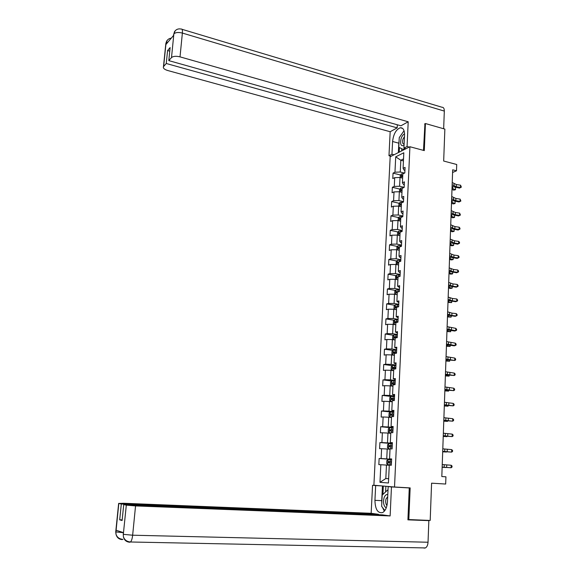 <?xml version="1.0" encoding="UTF-8"?>
<svg xmlns="http://www.w3.org/2000/svg" width="577" height="577" viewBox="0 0 577 577"><rect width="100%" height="100%" fill="white"/><g stroke="black" fill="none" stroke-linecap="round" stroke-linejoin="round"><path stroke-width="0.87" d="M390.175 156.735L373.896 485.243L394.524 487.017L409.915 146.731L390.175 156.735M407.932 519.524L430.19 520.454L431.589 483.18L445.675 484.038L445.927 476.818L441.816 476.552L452.678 169.804L456.494 170.806L456.717 164.503L443.67 161.033L444.867 129.104L425.437 123.536L424.6 123.983M395.707 156.836L394.964 172.213L393.045 173.129L392.778 178.56L394.697 177.666L394.271 186.421L392.353 187.287L392.086 192.754L394.012 191.91L393.586 200.717L391.66 201.539L391.394 207.042L393.319 206.241L392.887 215.113L390.961 215.885L390.687 221.424L392.62 220.666L392.187 229.588L390.254 230.317L389.987 235.892L391.92 235.185L391.487 244.165L389.547 244.843L389.273 250.454L391.213 249.798L390.773 258.835L388.833 259.462L388.559 265.11L390.499 264.504L390.059 273.599L388.119 274.176L387.845 279.867L389.785 279.304L389.345 288.464L387.398 288.99L387.117 294.71L389.064 294.205L388.624 303.423L386.669 303.899L386.388 309.654L388.343 309.2L387.895 318.475L385.941 318.901L385.66 324.7L387.614 324.296L387.16 333.629L385.205 334.004L384.917 339.839L386.878 339.485L386.424 348.89L384.462 349.208L384.174 355.079L386.143 354.783L385.681 364.246L383.719 364.505L383.431 370.42L385.4 370.174L384.938 379.702L382.969 379.911L382.674 385.862L384.65 385.674L384.181 395.259L382.212 395.418L381.916 401.412L383.893 401.275L383.431 410.925L381.447 411.026L381.159 417.056L383.135 416.983L382.666 426.699L380.683 426.742L380.387 432.815L382.371 432.793L381.902 442.573L379.911 442.559L379.616 448.675L381.599 448.711L381.123 458.556L379.139 458.484L378.837 464.636L380.827 464.73L379.976 482.322L388.444 482.999L389.28 465.134L391.343 465.235L391.639 458.939L389.569 458.859L390.038 448.863L392.1 448.899L392.389 442.646L390.326 442.631L390.788 432.7L392.843 432.678L393.132 426.468L391.076 426.511L391.531 416.644L393.586 416.565L393.875 410.398L391.819 410.499L392.273 400.705L394.329 400.561L394.61 394.437L392.562 394.603L393.016 384.866L395.057 384.671L395.339 378.584L393.298 378.808L393.745 369.136L395.786 368.883L396.067 362.839L394.026 363.113L394.473 353.513L396.507 353.203L396.788 347.203L394.747 347.534L395.195 337.992L397.228 337.632L397.503 331.667L395.469 332.056L395.909 322.579L397.942 322.161L398.217 316.239L396.19 316.679L396.623 307.267L398.649 306.791L398.923 300.905L396.897 301.403L397.329 292.056L399.356 291.529L399.623 285.68L397.603 286.228L398.036 276.938L400.056 276.361L400.323 270.555L398.303 271.154L398.736 261.929L400.748 261.294L401.015 255.532L399.003 256.181L399.428 247.014L401.441 246.329L401.7 240.602L399.695 241.301L400.121 232.199L402.126 231.464L402.385 225.773L400.38 226.523L400.806 217.479L402.804 216.692L403.063 211.038L401.065 211.838L401.484 202.852L403.482 202.022L403.741 196.404L401.743 197.247L402.162 188.318L404.152 187.438L404.412 181.856L402.421 182.758L402.833 173.879L404.823 172.956L405.076 167.409L403.092 168.354L403.813 152.768L395.707 156.836L400.827 160.226L400.272 172.011L404.535 173.093M389.569 458.859L391.632 459.104M391.624 459.256L386.749 458.888L387.21 449.021L390.016 449.245M381.123 458.556L386.749 458.888M381.599 448.711L387.21 449.021M390.326 442.631L392.374 442.977M392.36 443.287L387.506 442.876L387.968 433.075L390.759 433.327M381.902 442.573L387.506 442.876M382.371 432.793L387.968 433.075M391.076 426.511L393.11 426.966M393.088 427.42L388.256 426.966L388.71 417.229L391.494 417.51M382.666 426.699L388.256 426.966M383.135 416.983L388.71 417.229M391.819 410.499L393.846 411.055M393.817 411.668L388.999 411.17L389.453 401.498L392.223 401.801M383.431 410.925L388.999 411.17M383.893 401.275L389.453 401.498M392.562 394.603L394.574 395.259M394.538 396.017L389.735 395.469L390.189 385.869L392.951 386.193M384.181 395.259L389.735 395.469M384.65 385.674L390.189 385.869M393.298 378.808L395.295 379.565M395.252 380.467L390.47 379.882L390.925 370.34L393.673 370.694M384.938 379.702L390.47 379.882M385.4 370.174L390.925 370.34M394.026 363.113L396.017 363.979M395.966 365.025L391.199 364.39L391.646 354.913L394.387 355.295M385.681 364.246L391.199 364.39M386.143 354.783L391.646 354.913M394.747 347.534L396.731 348.494M396.673 349.684L391.927 349.006L392.374 339.593L395.101 339.997M386.424 348.89L391.927 349.006M386.878 339.485L392.374 339.593M395.469 332.056L397.438 333.109M397.373 334.444L392.648 333.722L393.088 324.368L395.808 324.793M387.16 333.629L392.648 333.722M387.614 324.296L393.088 324.368M396.19 316.679L398.144 317.826M398.072 319.297L393.363 318.54L393.802 309.243L396.514 309.698M387.895 318.475L393.363 318.54M388.343 309.2L393.802 309.243M396.897 301.403L398.844 302.651M398.765 304.252L394.077 303.459L394.509 294.22L397.207 294.696M388.624 303.423L394.077 303.459M389.064 294.205L394.509 294.22M397.603 286.228L399.536 287.57M399.457 289.308L394.783 288.471L395.209 279.297L397.899 279.795M389.345 288.464L394.783 288.471M389.785 279.304L395.209 279.297M398.303 271.154L399.399 272.431L400.229 272.589M400.142 274.464L395.483 273.585L395.909 264.468L398.592 264.987M390.059 273.599L395.483 273.585M390.499 264.504L395.909 264.468M399.003 256.181L400.092 257.537L400.914 257.703M400.82 259.708L396.175 258.792L396.608 249.733L399.277 250.281M390.773 258.835L396.175 258.792M391.213 249.798L396.608 249.733M399.695 241.301L400.777 242.744L401.592 242.917M401.498 245.052L396.875 244.093L397.293 235.099L399.955 235.661M391.487 244.165L396.875 244.093M391.92 235.185L397.293 235.099M400.38 226.523L401.455 228.045L402.27 228.225M402.169 230.49L397.56 229.495L397.979 220.551L400.568 221.128M392.187 229.588L397.56 229.495M392.62 220.666L397.979 220.551M401.065 211.838L402.133 213.447L402.948 213.627M402.833 216.022L398.245 214.983L398.664 206.104L401.303 206.71M392.887 215.113L398.245 214.983M393.319 206.241L398.664 206.104M401.743 197.247L402.804 198.935L403.611 199.123M403.496 201.64L398.923 200.572L399.342 191.744L401.974 192.372M393.586 200.717L398.923 200.572M394.012 191.91L399.342 191.744M402.421 182.758L403.467 184.517L404.275 184.719M404.152 187.352L399.601 186.248L400.012 177.478L402.631 178.127M394.271 186.421L399.601 186.248M394.697 177.666L400.012 177.478M403.092 168.354L404.131 170.193L404.939 170.395M403.438 160.904L400.827 160.226L403.532 158.891M394.964 172.213L400.272 172.011M409.915 146.731L424.297 150.604L425.437 123.536M408.819 519.653L410.153 487.911L394.524 487.017M452.584 172.487L456.494 170.806M388.646 478.715L385.825 478.542L388.646 478.744M389.273 465.278L386.46 465.076L385.825 478.542L379.976 482.322M380.827 464.73L386.46 465.076M393.045 173.129L400.553 175.004M392.353 187.287L399.926 189.119M391.66 201.539L399.298 203.313M390.961 215.885L398.671 217.608M390.254 230.317L398.036 231.983M389.547 244.843L397.402 246.458M388.833 259.462L396.76 261.02M388.119 274.176L396.125 275.683M387.398 288.99L395.483 290.433M386.669 303.899L394.841 305.276M385.941 318.901L394.206 320.221M385.205 334.004L393.564 335.266M384.462 349.208L392.923 350.398M383.719 364.505L392.281 365.638M382.969 379.911L391.639 380.971M382.212 395.418L391.148 396.428M381.447 411.026L391.509 412.065M380.683 426.742L393.067 427.896M379.911 442.559L392.346 443.605M379.139 458.484L391.617 459.407M452.224 182.512L456.393 184.546L460.583 185.195L460.511 187.417L461.348 187.128L459.523 188.088L452.087 186.458M452.144 184.755L456.313 186.775L460.511 187.417L459.523 188.088M460.583 185.195L461.348 187.128M400.186 177.521L400.287 175.343L401.39 173.944L403.352 173.641M402.76 175.379L401.808 175.509L401.693 176.605L402.71 176.468M451.979 189.465L453.724 190.143L455.513 189.689L452.022 188.362M455.592 187.489L455.513 189.689L455.556 187.475M404.549 133.871C403.121 134.535 401.974 136.078 401.116 138.509C399.919 144.149 400.9 146.479 404.051 145.491M404.47 136.576L402.948 139.187C402.176 142.245 402.566 143.947 404.109 144.293M404.455 148.26L403.518 149.58L398.794 147.265L399.248 137.636L404.044 130.712M404.03 149.717L403.518 149.58M387.802 494.568C386.28 494.258 385.061 495.261 384.138 497.576C382.897 502.452 383.59 505.928 386.201 508.005M387.694 496.797L386.092 498.802C385.306 501.572 385.595 503.829 386.951 505.56M384.873 510.515L381.649 506.375L382.19 495.124L387.643 489.996L387.996 490.421M388.011 490.017L387.643 489.996M409.208 147.092L407.073 146.515L403.929 148.116L404.535 135.141C404.556 130.041 403.121 127.582 400.236 127.762C396.031 129.536 393.478 134.116 392.584 141.502L391.956 154.225L388.977 155.74L390.175 131.736L167.662 70.495C164.33 69.442 162.93 68.173 163.464 66.687L166.255 63.492L397.171 127.87L390.175 131.736M407.073 146.515L408.206 121.783L400.936 125.793L168.801 60.628L171.506 57.57L173.879 33.747L173.67 35.32L165.967 44.465L166.017 43.232L163.637 66.456M397.322 124.783L397.171 127.87M394.055 154.773L391.956 154.225M391.069 156.288L388.977 155.74M406.057 148.686L403.929 148.116M408.206 121.783L180.017 56.863C176.064 55.933 173.23 56.171 171.506 57.57M182.051 29.319L441.939 107.235C443.518 107.192 444.312 108.476 444.319 111.08L443.655 128.758M168.801 60.628L170.121 47.581L167.582 50.538L166.255 63.492M424.932 123.803L423.489 150.388M167.582 50.538L169.761 51.165M403.871 130.965L400.726 135.508M399.111 140.629L398.808 143.183L392.584 141.502M398.361 152.588L398.808 143.183M399.421 147.575L399.205 152.162M401.751 148.715L401.65 150.922M173.504 35.392L173.807 33.956M175.192 30.769L173.879 33.733M167.395 40.087L166.082 43.023M381.786 503.555L381.736 500.663L374.935 500.331C375.201 509.332 377.747 513.429 382.565 512.607C385.4 510.933 387.03 507.32 387.463 501.759L388.17 486.635L391.458 486.923L390.131 515.932L135.552 505.914L132.645 535.211L428.033 542.236L428.848 520.627L407.917 519.848L409.266 487.94L391.458 486.923M374.935 500.331L375.663 485.56L372.554 485.286L371.155 513.299L378.505 514.316L121.307 504.017L118.812 503.447L115.912 532.066L116.15 530.256L123.449 532.621L123.298 534.511L126.313 505.149L135.552 505.914M378.483 514.713L378.505 514.316M122.173 519.899L119.699 519.819L122.115 520.504L123.73 504.565L382.464 514.872L390.131 515.932M394.048 486.974L388.17 486.635M406.388 487.695L409.266 487.94M378.317 485.618L372.554 485.286M381.447 485.892L375.663 485.56M371.155 513.299L123.716 503.274L118.812 503.447M428.033 542.236C427.838 545.135 426.958 547.039 425.408 547.934L424.081 548.114M426.583 520.317L428.848 520.627M370.499 546.823L371.105 546.837M123.73 504.565L126.313 505.149M119.699 519.819L121.307 504.017M382.529 507.493L384.34 511.2M381.736 500.663L382.436 485.978M383.316 486.05L382.919 494.439M385.876 486.274L385.609 491.907M123.269 532.679L115.977 531.907M115.984 534.1C116.922 537.237 119.23 538.99 122.908 539.372L122.158 539.589C118.826 539.307 116.77 537.476 115.984 534.1L115.912 532.081M123.363 534.345L132.645 535.211C132.256 538.651 131.542 540.909 130.503 541.991L129.674 542.221C126.248 541.926 124.142 540.036 123.363 536.545L123.298 534.518M451.733 196.519L455.917 198.474L460.121 199.108L460.042 201.351L460.886 201.034L459.061 201.979L451.596 200.407M451.654 198.776L455.837 200.717L460.042 201.351L459.061 201.979M460.121 199.108L460.886 201.034M451.228 210.619L455.433 212.495L459.653 213.115L459.573 215.365L460.417 215.033L458.585 215.964L451.099 214.435M451.149 212.884L455.354 214.745L459.573 215.365L458.585 215.964M459.653 213.115L460.417 215.033M399.515 191.788L399.623 189.501L400.726 188.116L403.222 187.85M402.104 189.581L401.145 189.696L401.037 190.807L402.046 190.677M451.488 203.277L453.248 203.926L455.037 203.501L451.531 202.224M455.138 201.395L455.037 203.501L455.109 201.387M398.837 206.14L398.952 203.746L400.063 202.383L403.15 202.159M401.433 203.869L400.481 203.984L400.38 205.095L401.383 204.972M450.998 217.176L452.757 217.796L454.553 217.399L451.034 216.173M454.683 215.394L454.553 217.399L454.626 215.387M450.731 224.799L454.943 226.595L459.177 227.201L459.104 229.466L459.948 229.119L458.109 230.035L450.594 228.557M450.651 227.086L454.864 228.867L459.104 229.466L458.109 230.035M459.177 227.201L459.977 228.211L459.948 229.119M450.226 239.08L454.452 240.789L458.701 241.381L458.628 243.66L459.48 243.292L457.633 244.186L450.096 242.766M450.139 241.374L454.373 243.076L458.628 243.66L457.633 244.186M458.701 241.381L459.508 242.376L459.48 243.292M449.714 253.44L453.962 255.077L458.225 255.647L458.145 257.941L459.003 257.551L457.15 258.438L449.584 257.068M449.634 255.755L453.883 257.371L458.145 257.941L457.15 258.438M458.225 255.647L459.032 256.635L459.003 257.551M398.159 220.594L398.274 218.077L399.385 216.736L402.811 216.541M400.77 218.257L399.803 218.358L399.717 219.476L400.712 219.368M450.507 231.153L452.267 231.752L454.07 231.384L450.536 230.201M454.222 229.48L454.07 231.384L454.135 229.473M397.474 235.135L397.596 232.502L398.714 231.182L402.14 231.016M400.092 232.733L399.133 232.827L399.046 233.945L400.041 233.851M450.01 245.225L451.777 245.795L453.587 245.456L450.038 244.323M453.767 243.66L453.587 245.456L453.645 243.645M396.781 249.769L396.911 247.028L398.029 245.723L401.469 245.578M399.414 247.302L398.447 247.389L398.375 248.514L399.363 248.427M449.505 259.383L451.286 259.924L453.096 259.607L449.533 258.532M453.306 257.926L453.096 259.607L453.154 257.905M449.202 267.901L453.464 269.452L457.741 270L457.662 272.308L458.527 271.904L458.556 270.981L457.741 270M449.122 270.224L453.385 271.76L457.662 272.308L456.667 272.77L449.079 271.457M398.166 264.908L398.599 264.886M396.204 264.526L396.226 261.641L397.344 260.357L400.799 260.234M398.736 261.965L397.762 262.037L397.704 263.17L398.678 263.098M449 273.628L450.788 274.147L452.599 273.859L449.029 272.827M452.844 272.279L452.599 273.859L452.656 272.257M448.69 282.449L452.967 283.913L457.258 284.447L457.179 286.776L458.044 286.343L458.073 285.413L457.258 284.447M448.603 284.786L452.887 286.242L457.179 286.776L456.183 287.202L448.567 285.932M397.337 279.694L397.906 279.665M395.735 279.398L395.533 276.347L396.651 275.085L400.113 274.984M398.757 276.736L397.07 276.787L397.019 277.926L397.993 277.862M448.495 287.959L450.284 288.457L452.108 288.19L448.517 287.216M452.375 286.726L452.108 288.19L452.159 286.704M448.17 297.09L452.469 298.475L456.768 298.987L456.695 301.324L457.561 300.877L457.59 299.946L456.768 298.987M448.084 299.441L452.39 300.812L456.695 301.324L455.693 301.721L448.048 300.509M396.493 294.573L397.214 294.544M395.223 294.349L394.704 294.003L394.834 291.147L395.93 289.942L399.428 289.834M398.952 291.63L396.37 291.637L396.327 292.777L397.301 292.727M397.041 292.727L397.539 291.847L398.108 291.854M397.539 291.847L396.377 291.637L397.539 291.847M447.983 302.384L451.603 302.615L448.004 301.699M451.914 301.266L451.603 302.615L451.654 301.237M447.651 311.825L451.964 313.123L456.277 313.621L456.205 315.972L457.071 315.504L457.099 314.566L456.277 313.621M447.564 314.191L451.885 315.475L456.205 315.972L455.203 316.326L447.528 315.172M395.62 309.553L396.522 309.51M394.682 309.395L393.997 308.926L394.134 306.048L395.259 304.829L398.743 304.779M398.657 306.603L395.663 306.582L395.627 307.729L396.608 307.685M396.356 307.685L396.832 306.776L398.469 306.834M447.471 316.903L451.106 317.134L447.492 316.268M451.409 315.893L451.106 317.134L451.149 315.864M447.125 326.654L455.787 328.349L455.707 330.715L456.58 330.224L456.609 329.279L455.787 328.349M447.038 329.041L455.707 330.715L454.705 331.032L447.009 329.936M394.733 324.627L395.822 324.584M394.113 324.534L393.29 323.935L393.427 321.043L394.56 319.853L398.051 319.824M397.964 321.663L394.949 321.62L394.928 322.781L395.901 322.738M395.663 322.745L396.118 321.807L397.957 321.879M446.951 331.508L450.601 331.746L446.973 330.931M450.904 330.614L450.601 331.746L450.637 330.585M446.591 341.584L455.289 343.164L455.21 345.551L456.082 345.039L456.118 344.087L455.289 343.164M446.511 343.979L455.21 345.551L454.207 345.832L446.483 344.786M393.817 339.803L395.115 339.752M393.528 339.759L392.576 339.052L392.713 336.139L393.846 334.963L397.351 334.963M397.264 336.817L394.228 336.759L394.214 337.927L395.678 337.906M394.971 337.898L395.396 336.939L397.257 337.011M446.432 346.214L450.089 346.445L446.447 345.688M450.392 345.428L450.089 346.445L450.125 345.399M446.064 356.6L454.791 358.079L454.712 360.481L455.592 359.954L455.621 358.995L454.791 358.079M445.978 359.024L454.712 360.481L445.949 359.738M396.651 350.203L393.132 350.181L391.999 351.328L391.862 354.264L392.908 355.079L394.401 355.021M392.908 355.079L394.394 355.201M396.565 352.064L393.507 351.999L393.507 353.167L396.312 353.232M394.279 353.153L394.675 352.165L396.558 352.244M445.906 361.007L449.577 361.245L445.92 360.546M449.872 360.337L449.577 361.245L449.613 360.308M445.531 371.725L454.287 373.095L454.207 375.512L455.087 374.956L455.123 373.99L454.287 373.095M445.444 374.156L454.207 375.512L445.415 374.783M395.945 365.544L392.418 365.501L391.278 366.626L391.141 369.576L392.187 370.427L393.687 370.384M392.187 370.427L393.68 370.549M395.858 367.419L392.778 367.34L392.786 368.515L395.8 368.609M393.586 368.508L393.954 367.491L395.851 367.578M445.379 375.894L449.065 376.132L445.394 375.49M449.353 375.338L449.065 376.132L449.094 375.317M444.99 386.943L453.782 388.206L453.702 390.636L454.582 390.059L454.618 389.093L453.782 388.206M444.903 389.396L453.702 390.636L444.881 389.929M395.231 380.986L391.696 380.914L390.557 382.017L390.42 384.989L391.466 385.883L392.966 385.862M391.466 385.883L392.959 385.991M395.144 382.876L392.05 382.782L392.064 383.965L395.086 384.073M392.887 383.965L393.218 382.926L395.137 383.005M444.845 390.881L448.545 391.119L444.86 390.535M448.834 390.441L448.545 391.119L448.567 390.42M444.449 402.263L453.27 403.41L453.19 405.855L454.077 405.263L454.113 404.282L453.27 403.41M444.362 404.729L453.19 405.855L444.34 405.177M394.509 396.536L390.968 396.435L389.828 397.517L389.684 400.51L390.73 401.433L392.245 401.433M390.73 401.433L392.237 401.549M394.423 398.433L391.314 398.325L391.336 399.515L394.372 399.637M392.194 399.522L392.483 398.455L394.423 398.548M444.312 405.963L448.019 406.201L444.326 405.674M448.293 405.645L448.019 406.201L448.041 405.624M443.901 417.683L452.757 418.714L452.678 421.181L453.565 420.561L453.601 419.58L452.757 418.714M443.814 420.164L452.678 421.181L443.8 420.518M393.788 412.187L390.232 412.057L389.093 413.118L388.948 416.125L390.002 417.092L391.516 417.113M390.002 417.092L391.509 417.2M393.702 414.098L390.571 413.976L390.607 415.173L393.644 415.31M391.494 415.195L391.747 414.091L393.702 414.185M443.778 421.145L447.492 421.383L443.785 420.914M447.702 420.936L447.492 421.383L447.514 420.921M443.352 433.204L452.238 434.12L452.159 436.601L453.053 435.967L453.089 434.971L452.238 434.12M443.259 435.7L452.159 436.601L443.251 435.96M393.067 427.939L389.497 427.788L388.35 428.819L388.213 431.856L389.259 432.851L390.78 432.894M389.259 432.851L390.773 432.959M392.973 429.865L389.821 429.728L389.872 430.932L392.923 431.084M390.802 430.961L390.997 429.836L392.973 429.93M443.237 436.421L446.966 436.659L443.244 436.255M442.797 448.827L451.719 449.627L451.64 452.123L452.541 451.466L452.57 450.471L451.719 449.627M442.71 451.344L451.64 452.123L442.703 451.51M392.331 443.8L388.754 443.626L387.607 444.629L387.463 447.68L388.516 448.718L391.891 448.899M388.516 448.718L391.033 448.877M392.245 445.74L389.071 445.588L389.129 446.8L392.187 446.966M390.117 446.843L390.247 445.682L392.245 445.783M442.689 451.798L446.432 452.036L442.696 451.69M442.242 464.557L451.2 465.242L451.113 467.752L452.022 467.067L452.051 466.065L451.2 465.242M442.148 467.089L451.113 467.752L442.148 467.154M387.766 464.694L391.357 464.911L387.766 464.694L386.713 463.619L386.857 460.547L387.982 459.588L391.595 459.768M391.509 461.723L388.314 461.55L388.379 462.768L391.451 462.956M389.446 462.833L389.497 461.636L391.509 461.744M388.011 459.566L387.744 464.665M442.141 467.276L445.898 467.514L442.148 467.233M454.07 183.789L453.991 186.018M456.393 184.546L456.313 186.775M401.368 173.98L401.188 177.766M452.577 188.556L452.642 186.732M402.746 175.74L401.808 175.509M444.319 111.08L182.375 33.069L180.017 56.863M174.485 31.721C176.072 29.34 178.329 28.461 181.25 29.081C182.231 28.771 182.606 30.098 182.375 33.069C178.444 32.103 175.624 32.362 173.901 33.841M165.736 44.566L166.017 43.232M167.936 42.121L166.104 43.131M129.674 542.221L129.248 541.89M122.158 539.589L121.754 539.286M453.58 197.745L453.5 199.988M455.917 198.474L455.837 200.717M453.089 211.788L453.01 214.045M455.433 212.495L455.354 214.745M400.698 188.152L400.517 192.026M452.087 202.412L452.152 200.666M402.082 189.927L401.145 189.696M400.034 202.419L399.847 206.378M402.176 202.123L402.155 202.57M451.596 216.346L451.654 214.687M401.419 204.2L400.481 203.984M452.599 225.924L452.512 228.196M454.943 226.595L454.864 228.867M452.101 240.14L452.015 242.434M454.452 240.789L454.373 243.076M451.596 254.457L451.517 256.758M453.962 255.077L453.883 257.371M399.356 216.772L399.169 220.818M401.505 216.498L401.477 217.212M451.099 230.374L451.156 228.795M400.755 218.568L399.803 218.358M398.685 231.218L398.491 235.351M400.835 230.966L400.791 231.954M450.601 244.489L450.659 242.996M400.077 233.029L399.133 232.827M398 245.759L397.805 249.978M400.157 245.528L400.099 246.783M450.103 258.691L450.154 257.284M399.399 247.583L398.447 247.389M451.091 268.853L451.012 271.176M453.464 269.452L453.385 271.76M397.315 260.393L397.113 264.699M399.479 260.177L399.407 261.713M449.598 272.979L449.642 271.659M398.721 262.225L397.762 262.037M450.587 283.35L450.507 285.68M452.967 283.913L452.887 286.242M396.623 275.121L396.421 279.52M398.794 274.926L398.714 276.729M449.094 287.36L449.137 286.134M398.036 276.967L397.077 276.787L398.036 276.967M450.074 297.934L449.995 300.285M452.469 298.475L452.39 300.812M395.93 289.942L395.721 294.436M398.108 289.777L398.022 291.587M448.581 301.836L448.617 300.689M449.562 312.619L449.483 314.977M451.964 313.123L451.885 315.475M395.231 304.865L395.014 309.452M397.416 304.721L397.329 306.546M448.069 316.398L448.105 315.345M449.043 327.39L448.964 329.763M451.452 327.866L451.373 330.239M394.531 319.882L394.307 324.562M396.716 319.759L396.63 321.598M447.55 331.054L447.586 330.094M396.161 321.807L394.978 321.62M448.524 342.255L448.444 344.649M450.94 342.702L450.861 345.089M393.817 334.999L393.593 339.774M396.017 334.898L395.93 336.744M447.031 345.803L447.06 344.938M395.454 336.932L394.271 336.752M448.004 357.221L447.918 359.63M450.428 357.639L450.348 360.041M393.103 350.21L392.879 355.057M395.31 350.138L395.223 351.999M446.504 360.647L446.533 359.875M394.747 352.158L393.557 351.992M447.478 372.28L447.391 374.704M449.909 372.67L449.829 375.086M392.389 365.529L392.158 370.405M394.452 368.537L394.43 369.056M394.596 365.472L394.509 367.347M445.978 375.584L445.999 374.913M394.033 367.491L392.843 367.333M446.944 387.441L446.858 389.879M449.389 387.794L449.303 390.232M391.668 380.943L391.437 385.854M393.738 383.993L393.702 384.801M393.882 380.914L393.795 382.803M445.451 390.622L445.466 390.045M393.319 382.919L392.122 382.775M446.41 402.703L446.324 405.155M448.863 403.02L448.783 405.472M390.939 396.464L390.708 401.412M393.016 399.558L392.966 400.654M393.161 396.457L393.067 398.361M444.917 405.754L444.932 405.278M392.598 398.447L391.394 398.318M445.877 418.058L445.79 420.532M448.336 418.347L448.25 420.813M390.203 412.086L389.973 417.063M392.288 415.231L392.223 416.623M392.432 412.108L392.346 414.019M444.377 420.986L444.391 420.604M391.87 414.084L390.665 413.961M445.336 433.522L445.249 436.003M447.802 433.774L447.723 436.255M389.468 427.817L389.237 432.829M391.559 431.005L391.48 432.692M391.704 427.86L391.61 429.786M391.141 429.829L389.922 429.714M444.788 449.079L444.701 451.582M447.269 449.303L447.182 451.798M388.725 443.648L388.494 448.697M390.817 446.879L390.73 448.827M390.968 443.72L390.874 445.66M390.405 445.675L389.186 445.574M444.24 464.745L444.153 467.262M446.735 464.932L446.648 467.449M390.081 462.869L389.987 464.824M390.225 459.681L390.131 461.636M389.663 461.629L388.436 461.535M402.688 128.447L400.236 127.762M174.413 31.865L173.497 35.529M166.638 41.133L165.844 43.477L163.464 66.687M166.724 40.989C168.058 39.157 169.551 38.248 171.203 38.248M425.408 547.934L130.503 541.991C126.731 541.623 124.351 539.805 123.363 536.545M115.963 533.949L115.739 531.821L118.653 503.404M123.341 536.401L123.283 532.564M396.118 321.807L394.949 321.62M395.396 336.939L394.228 336.759M394.675 352.165L393.507 351.999M393.954 367.491L392.778 367.34M393.218 382.926L392.05 382.782M392.483 398.455L391.314 398.325M391.747 414.091L390.571 413.976M390.997 429.836L389.821 429.728M390.247 445.682L389.071 445.588M389.497 461.636L388.314 461.55"/></g></svg>
